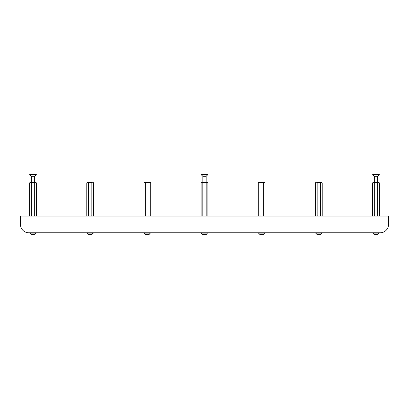 <?xml version="1.0" encoding="UTF-8"?>
<svg xmlns="http://www.w3.org/2000/svg" width="409" height="409" viewBox="0 0 409 409"><rect width="100%" height="100%" fill="white"/><g stroke="black" fill="none" stroke-linecap="round" stroke-linejoin="round"><path stroke-width="0.61" d="M20.45 216.044L20.45 224.413A8.364 8.364 0 0 0 28.814 232.777L380.186 232.777A8.364 8.364 0 0 0 388.55 224.413L388.55 216.044L20.45 216.044M379.092 182.583L379.383 182.915L379.092 182.583L377.982 182.583L377.691 182.915L377.108 182.583L374.895 182.583L374.312 182.915L374.02 182.583L372.911 182.583L372.619 182.915L372.619 215.712L372.911 216.044M374.02 216.044L374.312 215.712L374.895 216.044M374.312 182.915L374.312 215.712M377.108 216.044L377.691 215.712L377.982 216.044M377.691 182.915L377.691 215.712M379.092 216.044L379.383 215.712L379.383 182.915M372.911 182.583L372.619 182.915M374.895 182.583L374.02 182.583M377.982 182.583L377.108 182.583M379.179 233.094L372.824 233.094L374.342 234.618L377.655 234.618L379.179 232.777M31.324 182.583L31.324 176.305L29.652 174.633L36.345 174.633L34.673 176.305L34.673 182.583M29.652 174.633L36.345 174.633M31.324 176.305L34.673 176.305M374.327 176.305L377.676 176.305L379.347 174.633L372.655 174.633L374.327 176.305L374.327 182.583M372.655 174.633L379.347 174.633M202.828 176.305L206.172 176.305L207.849 174.633L201.151 174.633L202.828 176.305L202.828 182.583M201.151 174.633L207.849 174.633M36.176 233.094L29.821 233.094L31.345 234.618L34.658 234.618L36.176 232.777M322.016 233.094L315.656 233.094L317.179 234.618L320.492 234.618L322.016 232.777M264.853 233.094L258.493 233.094L260.017 234.618L263.33 234.618L264.853 232.777M150.507 233.094L144.147 233.094L145.67 234.618L148.983 234.618L150.507 232.777M207.68 233.094L201.32 233.094L202.844 234.618L206.156 234.618L207.68 232.777M93.344 233.094L86.984 233.094L88.508 234.618L91.82 234.618L93.344 232.777M36.089 182.583L36.381 182.915L36.089 182.583L34.98 182.583L34.688 182.915L34.105 182.583L31.892 182.583L31.309 182.915L31.018 182.583L29.908 182.583L29.617 182.915L29.617 215.712L29.908 216.044M31.018 216.044L31.309 215.712L31.892 216.044M31.309 182.915L31.309 215.712M34.105 216.044L34.688 215.712L34.98 216.044M34.688 182.915L34.688 215.712M36.089 216.044L36.381 215.712L36.381 182.915M29.908 182.583L29.617 182.915M31.892 182.583L31.018 182.583M34.98 182.583L34.105 182.583M321.924 182.583L322.22 182.915L321.924 182.583L320.82 182.583L320.528 182.915L319.945 182.583L317.732 182.583L317.149 182.915L315.748 182.583L315.457 182.915L315.457 215.712L315.748 216.044M316.852 216.044L317.149 215.712L317.732 216.044M317.149 182.915L317.149 215.712M319.945 216.044L320.528 215.712L320.82 216.044M320.528 182.915L320.528 215.712M321.924 216.044L322.22 215.712L322.22 182.915M315.748 182.583L315.457 182.915M317.732 182.583L316.852 182.583M320.82 182.583L319.945 182.583M264.761 182.583L265.052 182.915L264.761 182.583L263.657 182.583L263.365 182.915L262.777 182.583L260.569 182.583L259.981 182.915L259.689 182.583L258.585 182.583L258.294 182.915L258.294 215.712L258.585 216.044M259.689 216.044L259.981 215.712L260.569 216.044M259.981 182.915L259.981 215.712M262.777 216.044L263.365 215.712L263.657 216.044M263.365 182.915L263.365 215.712M264.761 216.044L265.052 215.712L265.052 182.915M258.585 182.583L258.294 182.915M260.569 182.583L259.689 182.583M263.657 182.583L262.777 182.583M150.415 182.583L150.706 182.915L150.415 182.583L149.311 182.583L149.019 182.915L148.431 182.583L146.223 182.583L145.635 182.915L145.343 182.583L144.239 182.583L143.948 182.915L143.948 215.712L144.239 216.044M145.343 216.044L145.635 215.712L146.223 216.044M145.635 182.915L145.635 215.712M148.431 216.044L149.019 215.712L149.311 216.044M149.019 182.915L149.019 215.712M150.415 216.044L150.706 215.712L150.706 182.915M144.239 182.583L143.948 182.915M146.223 182.583L145.343 182.583M149.311 182.583L148.431 182.583M207.588 182.583L207.879 182.915L207.588 182.583L206.484 182.583L206.192 182.915L205.604 182.583L203.396 182.583L202.808 182.915L202.516 182.583L201.412 182.583L201.121 182.915L201.121 215.712L201.412 216.044M202.516 216.044L202.808 215.712L203.396 216.044M202.808 182.915L202.808 215.712M205.604 216.044L206.192 215.712L206.484 216.044M206.192 182.915L206.192 215.712M207.588 216.044L207.879 215.712L207.879 182.915M201.412 182.583L201.121 182.915M203.396 182.583L202.516 182.583M206.484 182.583L205.604 182.583M93.252 182.583L93.543 182.915L93.252 182.583L91.851 182.915L91.268 182.583L89.055 182.583L88.472 182.915L88.18 182.583L87.076 182.583L86.78 182.915L86.78 215.712L87.076 216.044M88.18 216.044L88.472 215.712L89.055 216.044M88.472 182.915L88.472 215.712M91.268 216.044L91.851 215.712L92.148 216.044M91.851 182.915L91.851 215.712M93.252 216.044L93.543 215.712L93.543 182.915M87.076 182.583L86.78 182.915M89.055 182.583L88.18 182.583M92.148 182.583L91.268 182.583M372.87 216.044L372.619 215.712M379.133 216.044L379.383 215.712M372.824 233.094L372.824 232.777M377.676 182.583L377.676 176.305M206.172 182.583L206.172 176.305M29.821 233.094L29.821 232.777M315.656 233.094L315.656 232.777M258.493 233.094L258.493 232.777M144.147 233.094L144.147 232.777M201.32 233.094L201.32 232.777M86.984 233.094L86.984 232.777M29.867 216.044L29.617 215.712M36.13 216.044L36.381 215.712M315.707 216.044L315.457 215.712M321.965 216.044L322.22 215.712M258.544 216.044L258.294 215.712M264.802 216.044L265.052 215.712M144.198 216.044L143.948 215.712M150.456 216.044L150.706 215.712M201.371 216.044L201.121 215.712M207.629 216.044L207.879 215.712M87.035 216.044L86.78 215.712M93.293 216.044L93.543 215.712"/></g></svg>
